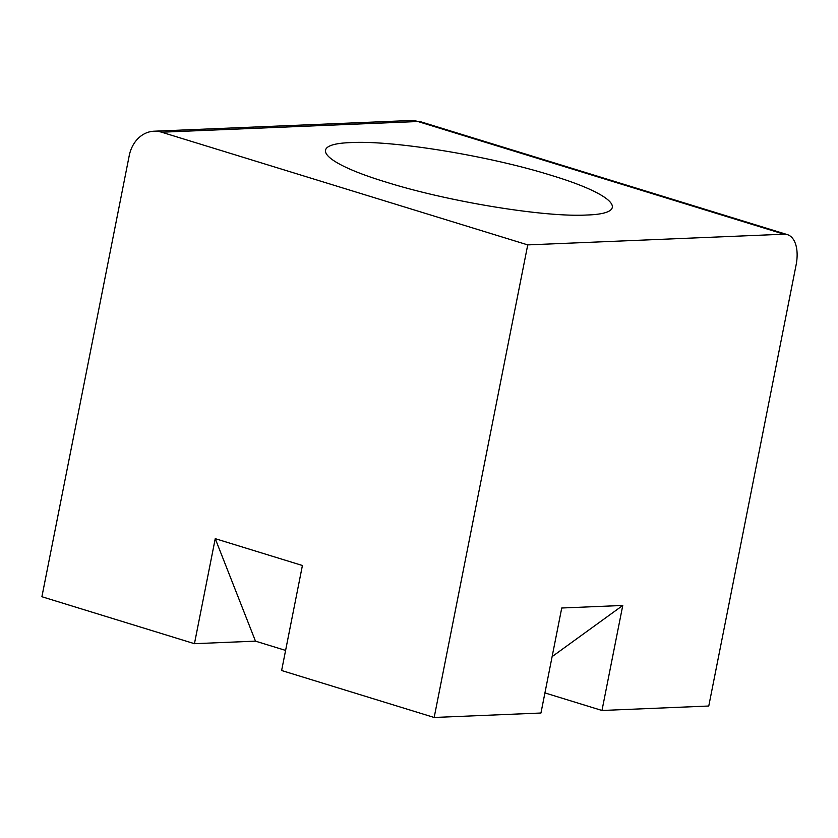 <?xml version="1.0" encoding="UTF-8"?>
<svg xmlns="http://www.w3.org/2000/svg" width="838" height="838" viewBox="0 0 838 838"><rect width="100%" height="100%" fill="white"/><g stroke="black" fill="none" stroke-linecap="round" stroke-linejoin="round"><path stroke-width="1.26" d="M787.364 234.63L421.252 121.939L410.327 120.525A32.525 26.879 87.6 0 1 417.921 121.52L784.033 234.211A32.525 17.588 -72.9 0 1 787.364 234.63A32.525 17.588 -72.9 0 1 796.1 264.955L708.77 706.025L601.977 710.477L622.77 605.455L561.743 608L540.95 713.023L434.168 717.475L527.741 244.895L784.033 234.211M552.116 656.625L622.77 605.455M601.977 710.477L544.93 692.921M527.741 244.895L161.619 132.205A32.525 26.879 87.6 0 0 154.024 131.21A32.525 26.879 87.6 0 0 129.23 155.659L41.9 596.729L194.447 643.689L215.24 538.666L302.413 565.503L281.62 670.515L434.168 717.475M194.447 643.689L255.475 641.143L285.601 650.414M386.528 182.244C448.246 201.644 544.176 217.356 586.537 215.031C632.219 213.69 615.364 194.709 551.331 175.383C489.706 156.004 393.713 140.26 351.311 142.575C305.681 143.927 322.263 162.834 386.528 182.244M215.24 538.666L255.475 641.143M421.252 121.939A32.525 17.588 107.1 0 0 417.921 121.52L161.619 132.205M154.024 131.21L410.327 120.525"/></g></svg>
